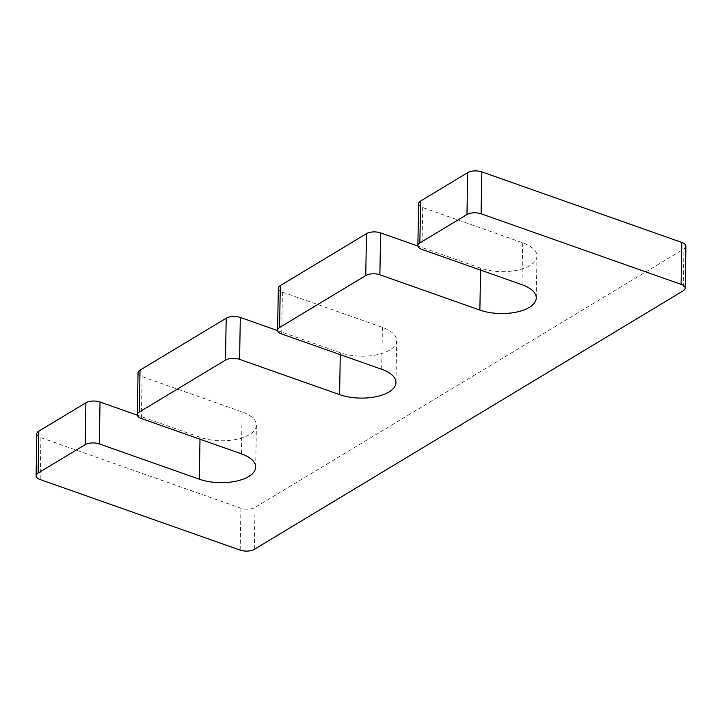 <?xml version="1.0" encoding="UTF-8"?>
<svg xmlns="http://www.w3.org/2000/svg" width="722" height="722" viewBox="0 0 722 722"><rect width="100%" height="100%" fill="white"/><g stroke="black" fill="none" stroke-linecap="round" stroke-linejoin="round"><path stroke-width="0.54" stroke-dasharray="3.61 2.71" d="M278.322 288.286A10.099 4.612 1 0 0 282.41 292.085L382.407 327.364A35.333 16.155 1 0 1 396.694 340.667A35.333 16.155 1 0 1 377.128 354.728A35.333 16.155 1 0 1 340.324 352.733L277.636 330.622M418.616 203.721A10.099 4.612 1 0 0 422.695 207.521L522.692 242.809A35.333 16.155 1 0 1 536.978 256.102A35.333 16.155 1 0 1 517.412 270.163A35.333 16.155 1 0 1 480.608 268.178L417.921 246.058M685.9 246.247A10.099 4.612 1 0 1 683.914 248.937L683.183 290.831M36.831 433.85A10.099 4.612 1 0 0 40.91 437.658L240.913 508.225A10.099 4.612 1 0 0 255.037 507.458L683.914 248.937M138.037 372.85A10.099 4.612 1 0 0 142.117 376.649L242.123 411.928A35.333 16.155 1 0 1 256.409 425.231A35.333 16.155 1 0 1 236.834 439.292A35.333 16.155 1 0 1 200.039 437.297L137.342 415.177M340.324 352.733L340.288 354.664M382.407 327.364L381.676 369.267M282.41 292.085L281.679 333.979M480.608 268.178L480.572 270.1M522.692 242.809L521.961 284.703M422.695 207.521L421.964 249.415M255.037 507.458L254.306 549.352M240.913 508.225L240.182 550.119M40.91 437.658L40.179 479.552M200.039 437.297L200.003 439.22M242.123 411.928L241.392 453.822M142.117 376.649L141.386 418.543M396.694 340.667L395.963 382.561M536.978 256.102L536.247 298.005M256.409 425.231L255.678 467.125"/><path stroke-width="1.08" d="M381.676 369.267A35.333 16.155 1 0 1 395.963 382.561A35.333 16.155 1 0 1 376.397 396.622A35.333 16.155 1 0 1 339.593 394.636L239.587 359.348A10.099 4.612 1 0 0 225.472 360.116L139.292 412.054A10.099 4.612 1 0 0 137.306 414.744A10.099 4.612 1 0 0 141.386 418.543L241.392 453.822A35.333 16.155 1 0 1 255.678 467.125A35.333 16.155 1 0 1 236.103 481.186A35.333 16.155 1 0 1 199.308 479.191L99.302 443.913A10.099 4.612 1 0 0 85.178 444.68L38.086 473.063A10.099 4.612 1 0 0 36.1 475.753A10.099 4.612 1 0 0 40.179 479.552L240.182 550.119A10.099 4.612 1 0 0 254.306 549.352L683.183 290.831A10.099 4.612 1 0 0 685.169 288.15A10.099 4.612 1 0 0 681.09 284.342L481.087 213.775A10.099 4.612 1 0 0 466.963 214.542L419.87 242.935A10.099 4.612 1 0 0 417.885 245.615A10.099 4.612 1 0 0 421.964 249.415L521.961 284.703A35.333 16.155 1 0 1 536.247 298.005A35.333 16.155 1 0 1 516.681 312.057A35.333 16.155 1 0 1 479.877 310.072L379.88 274.784A10.099 4.612 1 0 0 365.756 275.551L279.576 327.499A10.099 4.612 1 0 0 277.591 330.18A10.099 4.612 1 0 0 281.679 333.979L381.676 369.267M277.591 330.18L278.322 288.286A10.099 4.612 1 0 1 280.307 285.596L366.487 233.657A10.099 4.612 1 0 1 380.611 232.89L379.88 274.784M417.921 246.058L380.611 232.89M417.885 245.615L418.616 203.721A10.099 4.612 1 0 1 420.601 201.032L467.694 172.648A10.099 4.612 1 0 1 481.818 171.881L481.087 213.775M685.169 288.15L685.9 246.247A10.099 4.612 1 0 0 681.821 242.448L481.818 171.881M36.1 475.753L36.831 433.85A10.099 4.612 1 0 1 38.817 431.169L85.909 402.777A10.099 4.612 1 0 1 100.033 402.019L99.302 443.913M137.342 415.177L100.033 402.019M137.306 414.744L138.037 372.85A10.099 4.612 1 0 1 140.023 370.16L226.203 318.212A10.099 4.612 1 0 1 240.318 317.454L239.587 359.348M277.636 330.622L240.318 317.454M340.288 354.664L339.593 394.636M280.307 285.596L279.576 327.499M366.487 233.657L365.756 275.551M480.572 270.1L479.877 310.072M420.601 201.032L419.87 242.935M467.694 172.648L466.963 214.542M681.821 242.448L681.09 284.342M38.817 431.169L38.086 473.063M85.909 402.777L85.178 444.68M200.003 439.22L199.308 479.191M140.023 370.16L139.292 412.054M226.203 318.212L225.472 360.116"/></g></svg>
